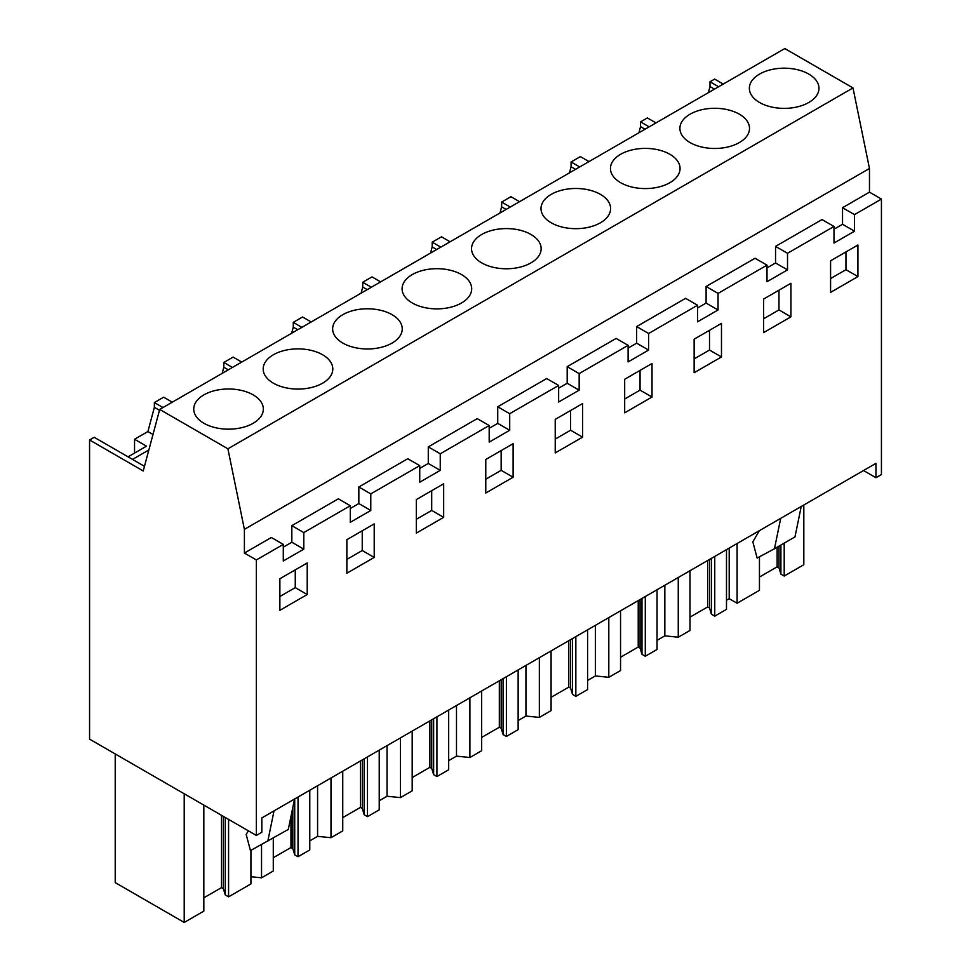 <?xml version="1.0" encoding="UTF-8"?>
<svg xmlns="http://www.w3.org/2000/svg" width="971" height="971" viewBox="0 0 971 971"><rect width="100%" height="100%" fill="white"/><g stroke="black" fill="none" stroke-linecap="round" stroke-linejoin="round"><path stroke-width="1.46" d="M869.47 168.481L244.401 529.365L244.401 553.045L271.334 537.497L283.289 544.403L256.356 559.951L256.356 835.436L89.563 739.137L89.563 439.972L143.223 470.959L159.705 409.434L784.786 48.55L852.987 87.924L869.47 168.481L869.47 192.161L842.537 207.721L854.504 214.627L854.504 231.195L842.537 224.289L833.992 229.229M869.47 192.161L881.437 199.067L854.504 214.627M842.537 207.721L842.537 224.289M881.437 199.067L881.437 474.552L875.963 477.708L875.963 463.349L261.83 817.922L261.83 832.281L256.356 835.436M854.504 231.195L833.992 243.041L833.992 226.461L787.517 253.297L787.517 269.877L767.005 281.711L767.005 265.144L718.055 293.4L718.055 309.98L697.554 321.814L697.554 305.234L673.073 319.362L648.604 333.502L648.604 350.07L628.103 361.916L628.103 345.336L579.153 373.592L579.153 390.172L558.641 402.006L558.641 385.438L509.702 413.695L509.702 430.274L489.19 442.108L489.19 425.529L440.251 453.797L440.251 470.365L419.739 482.211L419.739 465.631L370.788 493.887L370.788 510.467L350.288 522.301L350.288 505.733L303.802 532.569L303.802 549.149L283.289 560.983L283.289 544.403M830.581 260.798L830.581 292.368L857.927 276.589L857.927 245.008L830.581 260.798M721.477 356.94L721.477 323.392L694.131 339.182L694.131 372.73L721.477 356.94L709.51 350.033L709.51 330.298M763.582 299.08L763.582 332.628L790.928 316.837L790.928 283.289L763.582 299.08M582.576 403.584L555.23 419.375L555.23 452.923L582.576 437.132L582.576 403.584M443.662 483.789L416.316 499.58L416.316 533.115L443.662 517.337L443.662 483.789M624.681 412.821L652.027 397.042L652.027 363.494L624.681 379.273L624.681 412.821M374.211 557.427L374.211 523.891L346.865 539.67L346.865 573.218L374.211 557.427L362.244 550.521L362.244 530.797M279.879 610.322L279.879 578.74L307.224 562.962L307.224 594.531L279.879 610.322M485.779 493.025L513.113 477.234L513.113 443.686L485.779 459.477L485.779 493.025M718.613 86.759L709.995 81.77L714.644 79.088L723.261 84.076M350.288 505.733L338.321 498.827L291.834 525.663L291.834 542.243L283.289 547.171M419.739 465.631L407.771 458.725L358.833 486.981L358.833 503.561L350.288 508.488M489.19 425.529L477.234 418.622L428.284 446.891L428.284 463.458L419.739 468.398M558.641 385.438L546.685 378.532L497.735 406.788L497.735 423.368L489.19 428.296M628.103 345.336L616.136 338.43L567.185 366.686L567.185 383.266L558.641 388.194M697.554 305.234L685.587 298.328L636.648 326.584L636.648 343.164L628.103 348.104M767.005 265.144L755.037 258.237L706.099 286.494L706.099 303.073L697.554 308.001M833.992 226.461L822.036 219.555L775.55 246.391L775.55 262.971L767.005 267.899M863.522 470.534L875.963 477.708M775.55 246.391L787.517 253.297M787.517 269.877L775.55 262.971M706.099 286.494L718.055 293.4M718.055 309.98L706.099 303.073M636.648 326.584L648.604 333.502M648.604 350.07L636.648 343.164M567.185 366.686L579.153 373.592M579.153 390.172L567.185 383.266M497.735 406.788L509.702 413.695M509.702 430.274L497.735 423.368M428.284 446.891L440.251 453.797M440.251 470.365L428.284 463.458M358.833 486.981L370.788 493.887M370.788 510.467L358.833 503.561M291.834 525.663L303.802 532.569M303.802 549.149L291.834 542.243M244.401 553.045L256.356 559.951M159.705 409.434L227.906 448.808L244.401 529.365M857.927 276.589L845.959 269.683L845.959 251.914M830.581 278.556L845.959 269.683M694.131 358.918L709.51 350.033M790.928 316.837L778.973 309.931L778.973 290.208M763.582 318.816L778.973 309.931M582.576 437.132L570.608 430.226L570.608 410.502M555.23 439.11L570.608 430.226M443.662 517.337L431.707 510.43L431.707 490.695M416.316 519.303L431.707 510.43M652.027 397.042L640.059 390.136L640.059 370.4M624.681 399.008L640.059 390.136M346.865 559.405L362.244 550.521M295.257 569.868L295.257 587.625L307.224 594.531M279.879 596.51L295.257 587.625M513.113 477.234L501.157 470.328L501.157 450.593M485.779 479.213L501.157 470.328M172.292 402.176L163.662 397.2L154.365 402.564L154.365 407.335L147.908 431.549L152.993 434.486M241.743 362.074L233.113 357.097L223.816 362.462L223.816 367.232L222.189 373.362M311.193 321.971L302.576 316.995L297.927 319.677L293.278 322.372L293.278 327.13L291.64 333.271M380.644 281.881L372.027 276.905L362.729 282.27L362.729 287.04L361.091 293.169M450.095 241.779L441.477 236.803L432.18 242.167L432.18 246.937L430.541 253.067M519.558 201.677L510.928 196.7L506.279 199.383L501.631 202.077L501.631 206.835L499.992 212.977M589.009 161.587L580.379 156.61L571.082 161.975L571.082 166.745L569.455 172.874M655.995 122.904L647.378 117.928L640.544 121.873L640.544 126.643L638.906 132.772M709.995 81.77L709.995 86.54L708.357 92.682M144.473 466.311L94.211 437.29L89.563 439.972M134.544 453.081L134.544 439.268L147.908 431.549M852.987 87.924L227.906 448.808M759.553 74.075A34.798 20.088 180 0 1 797.482 69.718A34.798 20.088 180 0 1 818.966 88.288A34.798 20.088 180 0 1 808.77 102.501A34.798 20.088 180 0 1 770.84 106.846A34.798 20.088 180 0 1 749.357 88.288A34.798 20.088 180 0 1 759.553 74.075M392.053 343.091A34.798 20.088 180 0 1 354.124 347.436A34.798 20.088 180 0 1 332.64 328.878A34.798 20.088 180 0 1 342.836 314.665A34.798 20.088 180 0 1 380.766 310.319A34.798 20.088 180 0 1 402.249 328.878A34.798 20.088 180 0 1 392.053 343.091M669.869 182.694A34.798 20.088 180 0 1 631.939 187.051A34.798 20.088 180 0 1 610.456 168.481A34.798 20.088 180 0 1 620.651 154.28A34.798 20.088 180 0 1 658.569 149.922A34.798 20.088 180 0 1 680.064 168.481A34.798 20.088 180 0 1 669.869 182.694M690.102 114.177A34.798 20.088 180 0 1 728.032 109.82A34.798 20.088 180 0 1 749.515 128.39A34.798 20.088 180 0 1 739.319 142.591A34.798 20.088 180 0 1 701.39 146.949A34.798 20.088 180 0 1 679.906 128.39A34.798 20.088 180 0 1 690.102 114.177M530.955 262.886A34.798 20.088 180 0 1 493.025 267.243A34.798 20.088 180 0 1 471.542 248.685A34.798 20.088 180 0 1 481.737 234.472A34.798 20.088 180 0 1 519.667 230.115A34.798 20.088 180 0 1 541.15 248.685A34.798 20.088 180 0 1 530.955 262.886M600.418 222.796A34.798 20.088 180 0 1 562.488 227.141A34.798 20.088 180 0 1 541.005 208.583A34.798 20.088 180 0 1 551.188 194.37A34.798 20.088 180 0 1 589.118 190.013A34.798 20.088 180 0 1 610.601 208.583A34.798 20.088 180 0 1 600.418 222.796M322.603 383.181A34.798 20.088 180 0 1 284.673 387.538A34.798 20.088 180 0 1 263.19 368.98A34.798 20.088 180 0 1 273.385 354.767A34.798 20.088 180 0 1 311.315 350.41A34.798 20.088 180 0 1 332.798 368.98A34.798 20.088 180 0 1 322.603 383.181M412.287 274.575A34.798 20.088 180 0 1 450.216 270.217A34.798 20.088 180 0 1 471.7 288.775A34.798 20.088 180 0 1 461.504 302.988A34.798 20.088 180 0 1 423.574 307.346A34.798 20.088 180 0 1 402.091 288.775A34.798 20.088 180 0 1 412.287 274.575M203.922 394.869A34.798 20.088 180 0 1 241.852 390.512A34.798 20.088 180 0 1 263.335 409.07A34.798 20.088 180 0 1 253.152 423.283A34.798 20.088 180 0 1 215.222 427.641A34.798 20.088 180 0 1 193.739 409.07A34.798 20.088 180 0 1 203.922 394.869M784.204 543.129L784.204 576.046L803.818 564.721L803.818 505.005M203.825 805.117L203.825 911.126L184.211 922.45L115.221 882.627L115.221 753.957M184.211 922.45L184.211 793.78M250.931 850.353L250.931 883.926L228.573 896.84L228.573 819.403M250.931 876.728L261.539 877.808L261.539 844.636M298.024 797.021L298.024 856.738L309.773 849.953L309.773 790.236M261.539 877.808L273.288 871.023L273.288 838.107M309.773 840.85L317.578 836.347L317.578 785.733M317.578 836.347L330.99 837.706L330.99 777.989M367.487 756.919L367.487 816.635L379.224 809.863L379.224 750.134M330.99 837.706L342.739 830.921L342.739 771.205M379.224 800.747L387.028 796.244L387.028 745.631M387.028 796.244L400.453 797.604L400.453 737.887M436.938 716.816L436.938 776.545L448.675 769.76L448.675 710.044M400.453 797.604L412.19 790.831L412.19 731.102M448.675 760.657L456.491 756.142L456.491 705.529M456.491 756.142L469.903 757.514L469.903 697.785M506.389 676.726L506.389 736.443L518.138 729.658L518.138 669.941M469.903 757.514L481.64 750.729L481.64 691.012M518.138 720.555L525.942 716.04L525.942 665.438M525.942 716.04L539.354 717.411L539.354 657.695M575.839 636.624L575.839 696.341L587.589 689.568L587.589 629.839M539.354 717.411L551.091 710.626L551.091 650.91M587.589 680.453L595.393 675.95L595.393 625.336M595.393 675.95L608.805 677.309L608.805 617.592M645.29 596.522L645.29 656.25L657.039 649.465L657.039 589.749M608.805 677.309L620.554 670.536L620.554 610.808M657.039 640.362L664.844 635.847L664.844 585.234M664.844 635.847L678.256 637.219L678.256 577.49M714.753 556.432L714.753 616.148L726.49 609.363L726.49 549.647M678.256 637.219L690.005 630.434L690.005 570.717M726.49 600.26L729.209 598.682L729.209 548.069M759.456 556.832L759.456 590.332L737.098 603.246L729.209 598.682M737.098 603.246L737.098 543.517M759.346 530.676L752.828 541.867L757.149 558.058L774.457 548.761L780.72 518.332M801.233 506.498L794.97 536.914L774.457 548.761M248.406 830.848L246.149 834.392L250.469 850.596L288.29 829.44L294.553 799.024M267.778 841.287L274.04 810.858M162.994 407.541L154.365 402.564M223.816 367.232L228.319 369.83M232.445 367.439L223.816 362.462M293.278 327.13L297.769 329.727M301.896 327.348L293.278 322.372M362.729 287.04L367.22 289.625M371.347 287.246L362.729 282.27M432.18 246.937L436.671 249.535M440.798 247.144L432.18 242.167M501.631 206.835L506.122 209.433M510.261 207.054L501.631 202.077M571.082 166.745L575.585 169.33M579.711 166.951L571.082 161.975M640.544 126.643L645.035 129.24M649.162 126.849L640.544 121.873M709.995 86.54L714.486 89.138M132.517 459.404L148.842 449.986M134.544 439.268L146.512 446.175L128.051 456.831M154.365 407.335L159.487 410.284M228.573 896.84L225.272 894.922L223.366 888.696L223.366 816.393M203.825 897.835L221.509 887.628L223.366 888.696M784.204 576.046L780.902 574.14L778.997 567.914L778.997 546.139M759.456 577.041L777.14 566.833L778.997 567.914M714.753 616.148L711.44 614.242L709.546 608.016L709.546 559.43M690.005 617.143L707.677 606.936L709.546 608.016M645.29 656.25L641.989 654.333L640.083 648.106L640.083 599.532M620.554 657.246L638.226 647.038L640.083 648.106M575.839 696.341L572.538 694.435L570.632 688.208L570.632 639.634M551.091 697.336L568.775 687.128L570.632 688.208M506.389 736.443L503.087 734.537L501.182 728.311L501.182 679.724M481.64 737.438L499.325 727.23L501.182 728.311M436.938 776.545L433.636 774.627L431.731 768.401L431.731 719.827M412.19 777.54L429.874 767.333L431.731 768.401M367.487 816.635L364.174 814.73L362.28 808.503L362.28 759.929M342.739 817.631L360.411 807.423L362.28 808.503M298.024 856.738L294.723 854.832L292.817 848.605L292.817 807.435M273.288 857.733L290.96 847.525L292.817 848.605M225.272 894.922L225.272 817.497M294.723 854.832L294.723 798.927M364.174 814.73L364.174 758.824M433.636 774.627L433.636 718.722M503.087 734.537L503.087 678.632M572.538 694.435L572.538 638.53M641.989 654.333L641.989 598.427M711.44 614.242L711.44 558.337M780.902 574.14L780.902 545.047M221.509 887.628L221.509 815.324M777.14 566.833L777.14 547.219M707.677 606.936L707.677 560.51M638.226 647.038L638.226 600.6M568.775 687.128L568.775 640.702M499.325 727.23L499.325 680.805M429.874 767.333L429.874 720.895M360.411 807.423L360.411 760.997M290.96 847.525L290.96 816.453"/></g></svg>
